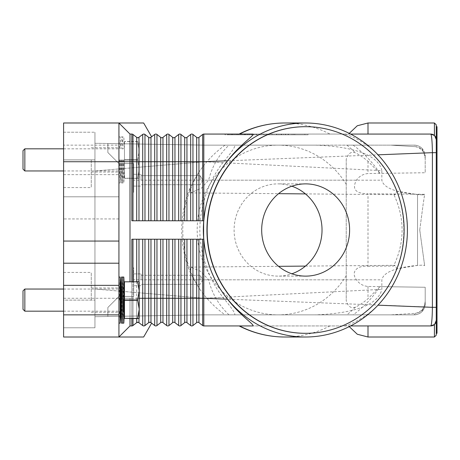 <?xml version="1.0" encoding="UTF-8"?>
<svg xmlns="http://www.w3.org/2000/svg" width="460" height="460" viewBox="0 0 460 460"><rect width="100%" height="100%" fill="white"/><g stroke="black" fill="none" stroke-linecap="round" stroke-linejoin="round"><path stroke-width="0.34" stroke-dasharray="2.3 1.72" d="M192.947 325.548L192.947 298.264L190.676 298.264L190.676 325.548A1.846 1.846 0 0 0 192.947 325.548A1.846 1.846 0 0 1 190.676 325.548L186.95 322.638A1.846 1.846 0 0 0 184.678 322.638L184.678 239.223L131.847 239.223L131.847 298.264L131.847 281.658L139.018 281.658L124.47 281.808L137.632 281.658M436.264 335.162L436.264 152.668L432.4 152.668C432.302 144.124 431.905 138.213 431.198 134.929L430.727 134.067L203.803 134.067L203.803 220.777L131.847 220.777L203.803 220.777L203.803 239.223L131.847 239.223L184.678 239.223M138.454 137.649L138.983 137.362A1.846 1.846 0 0 1 136.712 137.362L132.986 134.452A1.846 1.846 0 0 0 131.847 134.067L132.986 134.452L130.007 134.067L131.847 134.067L130.007 134.067L118.933 122.992L118.933 145.136L63.589 145.136L63.589 122.992L118.933 122.992L130.007 134.067L130.007 281.658M137.845 137.753L138.437 137.655M144.929 134.418L144.975 134.452A1.846 1.846 0 0 0 143.842 134.067L142.709 134.452L143.842 134.067A1.846 1.846 0 0 0 142.709 134.452L138.983 137.362L142.709 134.452L138.983 137.362L138.983 220.777L131.847 220.777L131.847 134.067M138.31 137.695L137.379 137.695M132.986 134.452L136.712 137.362L132.986 134.452L132.986 220.777M118.933 145.136L118.933 218.931L118.933 122.992L143.658 122.992M203.803 134.067A1.846 1.846 0 0 0 202.664 134.452L198.944 137.362A1.846 1.846 0 0 1 196.673 137.362L192.947 134.452A1.846 1.846 0 0 0 190.676 134.452L186.95 137.362A1.846 1.846 0 0 1 184.678 137.362L180.952 134.452A1.846 1.846 0 0 0 178.681 134.452L174.955 137.362A1.846 1.846 0 0 1 172.684 137.362L168.964 134.452A1.846 1.846 0 0 0 166.692 134.452L162.966 137.362A1.846 1.846 0 0 1 160.695 137.362L156.969 134.452A1.846 1.846 0 0 0 154.698 134.452L150.972 137.362A1.846 1.846 0 0 1 149.839 137.753L150.972 137.362L150.972 161.736L148.701 161.736L148.701 220.777L138.983 220.777M150.305 137.695L148.701 137.362L149.373 137.695M149.839 137.753A1.846 1.846 0 0 1 148.701 137.362L144.975 134.452L144.975 220.777M252.77 134.067L344.166 134.067C349.508 134.676 366.948 142.893 377.947 154.83C397.112 175.852 406.91 200.911 407.353 230C406.91 259.089 397.112 284.148 377.947 305.17C366.465 317.607 348.588 325.605 344.166 325.933L252.77 325.933M203.803 220.202L203.803 220.777L148.701 220.777M239.591 134.067L239.137 134.067M350.595 134.067L344.166 134.067M368 134.067L348.829 134.067L368 134.067L348.829 134.067L368 134.067L368 122.992M225.02 134.067L308.039 134.067L225.02 134.067L225.02 134.803L266.53 134.803L225.02 134.803M434.389 135.453L434.642 135.683A5.537 5.537 0 0 0 432.664 134.418M228.212 134.067L266.53 134.067L266.53 134.803L308.039 134.803L228.212 134.803L304.848 134.803L266.53 134.803L266.53 134.067L228.212 134.067L228.212 134.803M308.039 134.067L308.039 134.803M304.848 134.067L266.53 134.067L266.53 134.803L266.53 134.067L304.848 134.067L304.848 134.803M149.316 322.322L149.839 322.247A1.846 1.846 0 0 0 148.701 322.638L144.975 325.548A1.846 1.846 0 0 1 142.709 325.548L143.842 325.933L142.709 325.548L138.983 322.638A1.846 1.846 0 0 0 136.712 322.638L132.986 325.548A1.846 1.846 0 0 1 131.847 325.933L132.986 325.548L130.007 325.933L131.847 325.933L131.847 298.264L131.847 318.556L139.018 318.556L131.847 318.556L131.847 281.658L131.847 318.556M136.712 322.638L132.986 325.548L136.712 322.638L136.712 239.223M130.007 318.556L130.007 298.264L130.007 325.933L118.933 337.007L130.007 325.933L118.933 337.007L63.589 337.007L63.589 298.264L118.933 298.264L118.933 337.007L143.658 337.007M137.379 322.305L138.31 322.305L137.379 322.305M143.842 325.933A1.846 1.846 0 0 1 142.709 325.548L138.983 322.638L138.983 239.223M190.676 239.223L190.676 298.264L144.975 298.264L144.929 325.582M156.969 239.223L156.969 325.548A1.846 1.846 0 0 1 154.698 325.548L150.972 322.638A1.846 1.846 0 0 0 149.839 322.247M168.964 239.223L168.964 325.548A1.846 1.846 0 0 1 166.692 325.548L162.966 322.638A1.846 1.846 0 0 0 160.695 322.638L160.695 239.223M180.952 239.223L180.952 325.548A1.846 1.846 0 0 1 178.681 325.548L174.955 322.638A1.846 1.846 0 0 0 172.684 322.638L172.684 239.223M192.947 239.223L196.673 239.223L192.947 239.223L192.947 298.264L196.673 298.264L196.673 239.223L198.944 239.223L196.673 239.223M202.664 239.223L198.944 239.223L203.803 239.223L202.664 239.223L202.664 298.264L196.673 298.264L196.673 322.638A1.846 1.846 0 0 1 198.944 322.638L198.944 239.223M436.264 307.332L203.803 298.264L203.803 239.223L203.803 325.933A1.846 1.846 0 0 1 202.664 325.548L198.944 322.638M130.007 325.933L131.847 325.933M430.727 325.933L203.803 325.933M368 325.933L348.829 325.933L368 325.933L348.829 325.933L368 325.933L368 337.007M350.595 325.933L344.166 325.933M239.137 325.933L239.591 325.933M432.664 325.582A5.537 5.537 0 0 0 434.642 324.317L434.389 324.547M436.27 320.396L436.27 139.604M434.418 337.007L434.418 324.524M436.264 152.668L436.264 124.838M437 126.684L437 333.316M434.418 135.476L434.418 122.992M431.198 325.07C431.9 321.81 432.302 315.899 432.4 307.332L432.4 152.668L203.803 161.736L381.852 170.643C378.097 152.743 346.07 146.073 315.089 145.136L234.767 145.136C235.52 146.521 231.547 152.375 222.853 162.69C213.946 174.328 207.598 187.346 203.803 201.744C201.169 210.99 199.853 220.415 199.835 230C199.853 239.585 201.169 249.009 203.803 258.255C207.598 272.654 213.946 285.671 222.853 297.309C231.483 307.556 235.457 313.404 234.767 314.864L315.089 314.864C345.73 313.841 377.608 307.683 381.852 289.357L381.852 279.812C383.416 272.337 395.307 267.53 417.53 265.397L423.073 265.115L424.655 265.69L423.073 265.115L417.53 265.397L396.871 268.864C401.471 256.358 403.788 243.403 403.822 230C403.788 216.597 401.471 203.642 396.871 191.136L417.53 194.603C395.307 192.47 383.416 187.663 381.852 180.188L381.852 170.643M436.091 321.764A5.537 5.537 0 0 1 435.913 322.334M435.827 322.552A5.537 5.537 0 0 1 434.913 324.024M305.532 126.684A103.316 98.474 -90 0 1 403.891 230A103.316 98.474 -90 0 1 305.532 333.316M291.853 186.202A46.121 43.959 90 0 0 278.07 183.879A46.121 43.959 90 0 0 234.105 230A46.121 43.959 90 0 0 278.07 276.121A46.121 43.959 90 0 0 291.853 273.798M379.943 286.626L368 298.684C363.394 302.599 359.237 305.388 355.534 307.056C351.158 308.781 348.059 306.647 346.23 300.65L346.23 159.35C348.151 153.312 351.256 151.179 355.534 152.944C359.237 154.612 363.394 157.4 368 161.316L379.943 173.374L425.195 172.747L368 173.541C363.13 174.001 359.272 176.214 356.431 180.188C351.733 189.135 355.586 193.648 368 193.723L368 266.277C357.851 265.202 350.25 271.371 356.431 279.812C359.272 283.786 363.13 285.999 368 286.459L425.195 287.253L425.195 301.168C424.988 307.774 421.739 311.834 415.449 313.335L390.787 314.864L203.803 314.864L107.864 316.491L203.803 314.864L414.121 314.864L346.23 314.864L414.121 314.864L415.449 313.335C421.118 312.794 424.361 308.74 425.195 301.168L425.195 287.253L379.943 286.626C372.767 297.568 363.837 306.981 353.142 314.864M228.994 314.864C218.816 305.216 212.02 293.532 208.604 279.812L200.554 271.279L190.572 267.099L189.761 271.411L194.022 279.812L200.002 289.512C206.885 299.253 215.217 307.7 224.998 314.864M224.998 145.136C215.217 152.3 206.885 160.747 200.002 170.487L194.022 180.188L189.761 188.588L190.572 192.901L201.417 188.18L208.604 180.188C212.02 166.468 218.816 154.784 228.994 145.136L203.803 145.136L107.864 143.508L203.803 145.136L107.864 143.508L203.803 145.136L390.787 145.136L415.449 146.665C421.118 147.206 424.361 151.26 425.195 158.832L425.195 172.747L425.195 158.832C424.988 152.225 421.739 148.166 415.449 146.665L414.121 145.136L346.23 145.136L414.121 145.136C417.525 145.343 420.135 146.424 421.952 148.379L425.195 156.204L421.952 148.379A11.069 11.069 0 0 1 425.195 156.204L425.195 158.832L425.195 156.204L421.952 148.379C420.135 146.424 417.525 145.343 414.121 145.136A11.069 11.069 0 0 1 425.195 156.204L421.952 148.379A11.069 11.069 0 0 0 414.121 145.136L415.449 146.665L390.787 145.136L414.121 145.136L228.994 145.136M118.933 163.582L107.864 152.513L107.864 143.508L107.864 152.513L118.933 163.582L133.693 163.582L133.693 192.406L133.693 163.582L118.933 163.582L107.864 152.513L107.864 143.508L107.864 152.513L118.933 163.582L133.693 163.582L118.933 163.582M203.803 239.223L203.803 145.136L94.95 143.29L94.95 289.035L94.95 143.29L203.803 145.136L315.089 145.136M141.076 180.188L141.076 174.282L141.076 180.188M200.111 180.188L200.111 175.651L200.111 180.188M423.073 194.885L417.53 194.603L423.073 194.885L424.655 194.31L423.073 194.885M368 266.277L393.57 266.012C399.217 254.363 402.063 242.362 402.097 230C402.063 217.637 399.217 205.637 393.57 193.988L424.655 194.31L423.073 204.769L424.655 194.31L368 193.723M356.431 180.188L133.693 180.188L133.693 186.093L133.693 174.282L133.693 180.188L194.022 180.188M353.142 145.136C363.837 153.019 372.767 162.432 379.943 173.374M203.803 258.255L203.803 314.864L94.95 316.71L94.95 289.035L94.95 316.71L203.803 314.864L107.864 316.491L107.864 307.487L118.933 296.418L133.693 296.418L118.933 296.418L107.864 307.487L107.864 316.491L107.864 307.487L118.933 296.418L107.864 307.487L107.864 316.491L203.803 314.864L203.803 298.264L381.852 289.357M133.693 296.418L133.693 267.593L133.693 296.418L133.693 273.907L133.693 296.418L118.933 296.418L133.693 296.418M141.076 279.812L141.076 273.907L141.076 279.812M200.111 279.812L200.111 275.275L200.111 279.812M419.756 230L424.655 265.69L419.756 230L423.073 204.769L419.756 230M346.23 159.35L346.23 300.65M390.787 314.864L414.121 314.864C417.525 314.657 420.135 313.576 421.952 311.621C420.135 313.576 417.525 314.657 414.121 314.864L415.449 313.335L390.787 314.864M234.767 314.864L315.089 314.864M425.195 303.796L425.195 287.253L425.195 303.796L421.952 311.621L425.195 303.796A11.069 11.069 0 0 1 414.121 314.864A11.069 11.069 0 0 0 421.952 311.621L425.195 303.796A11.069 11.069 0 0 1 421.952 311.621L425.195 303.796L425.195 301.168L425.195 303.796M356.431 279.812L133.693 279.812L133.693 267.593L133.693 285.717L133.693 279.812L381.852 279.812M222.853 162.69L203.803 161.736L94.95 170.965L203.803 161.736L203.803 145.136L234.767 145.136M202.664 325.548L202.664 298.264L203.803 298.264L94.95 289.035L203.803 298.264L222.853 297.309M202.664 134.452L202.664 161.736L203.803 161.736L203.803 201.744M436.091 138.236A5.537 5.537 0 0 0 435.913 137.666M435.827 137.448A5.537 5.537 0 0 0 434.642 135.683M247.376 134.067L288.449 134.067L244.611 134.067L247.376 134.067L247.376 134.803L244.611 134.803L288.449 134.803L247.376 134.803M278.978 134.067L251.315 134.067L278.978 134.067L278.978 134.803L281.744 134.803L251.315 134.803L278.978 134.803L278.978 134.067M247.693 134.067L288.132 134.067L231.834 134.067L247.693 134.067L247.693 134.803L231.834 134.803L285.361 134.803L247.693 134.803M283.527 134.067L238.222 134.067L283.527 134.067L283.527 134.803L238.222 134.803L294.837 134.803L251.315 134.803L283.527 134.803L272.067 134.803L283.527 134.803L283.527 134.067M252.166 134.067L252.166 134.803M263.764 134.067L263.764 134.803L263.764 134.067M269.295 134.067L269.295 134.803L269.295 134.067M280.893 134.067L280.893 134.803M249.291 134.067L249.291 134.803M285.361 134.803L288.132 134.803L285.361 134.803L285.361 134.067L285.361 134.803M272.067 134.067L272.067 134.803M281.503 134.067L281.503 134.803M118.933 241.069L118.933 337.007M63.589 145.136L63.589 196.794L118.933 196.794L63.589 196.794L63.589 218.931L118.933 218.931L118.933 298.264L131.847 298.264L118.933 298.264M118.933 159.89L118.933 182.953L118.933 159.89M91.264 159.89L91.264 187.565L91.264 159.89M94.95 327.779L94.95 132.221L94.95 327.779L63.589 327.779L94.95 327.779M63.589 300.11L63.589 159.89L63.589 327.779L63.589 300.11L94.95 300.11L63.589 300.11M63.589 132.221L94.95 132.221L63.589 132.221L63.589 159.89L63.589 132.221L63.589 159.89L63.589 132.221L91.264 132.221M118.933 300.11L118.933 277.046L118.933 300.11M91.264 300.11L91.264 272.435L91.264 300.11M63.589 159.89L63.589 187.565L63.589 159.89L94.95 159.89L63.589 159.89M63.589 218.931L63.589 298.264M396.871 268.864L395.221 265.311L393.57 266.012M393.57 193.988L395.221 194.689L396.871 191.136M121.446 323.167L121.446 277.046M120.779 311.178L120.779 289.035M123.809 323.167L123.809 277.046M124.47 300.259L124.47 311.178L124.47 299.954L137.632 299.954L137.632 300.259L124.47 300.259L124.47 318.406L139.018 318.556L139.23 290.881L137.632 299.954M120.135 323.167L120.135 277.046M137.632 318.556L124.47 318.406M124.47 281.808L124.47 299.954M124.47 300.11L124.47 289.035L124.47 300.11M137.632 300.259L139.23 309.333L137.632 318.406M137.632 281.808L139.23 290.881L139.018 281.658L131.847 281.658M139.23 318.182L139.23 282.032L139.23 318.182M119.583 300.11L119.583 289.035L119.583 300.11M24.846 311.178L24.846 289.035M23 309.333L23 290.881M122.624 323.167L121.963 311.178L121.963 300.11L121.963 311.178L123.286 311.178L123.286 300.11L123.286 311.178L122.624 323.167L122.624 277.046L121.963 289.035L121.963 300.11L121.963 289.035L123.286 289.035L123.286 300.11L123.286 289.035L122.624 277.046M121.446 159.89L121.446 182.953L121.446 159.89M120.779 159.89L120.779 170.965L120.779 159.89M123.809 159.89L123.809 182.953L123.809 159.89M124.47 159.89L124.47 141.444L124.47 159.89M120.135 159.89L120.135 182.953L120.135 159.89M124.47 160.045L124.47 178.342L124.47 160.045L137.632 160.045L139.23 169.119L139.23 150.667L139.23 169.119L137.632 159.741L124.47 159.741L137.632 159.741L137.632 160.045L124.47 160.045M137.632 159.741L139.23 150.667L137.632 159.741M137.632 178.342L124.47 178.192L137.632 178.192L139.23 169.119L139.018 178.342L124.47 178.342L139.018 178.342L131.847 178.342L139.018 178.342L139.23 169.119L137.632 178.342M137.632 141.444L124.47 141.444L137.632 141.444L139.23 150.667L139.23 141.818L139.23 150.667L137.632 141.444M139.23 141.818L139.23 177.968L139.23 141.818M131.847 178.342L131.847 141.444L131.847 178.342M137.632 141.594L124.47 141.594L137.632 141.594M119.583 159.89L119.583 170.965L119.583 159.89M24.846 170.965L24.846 148.821M23 169.119L23 150.667M122.624 159.89L122.624 182.953L122.624 159.89M121.963 159.89L121.963 170.965L121.963 159.89M123.286 159.89L123.286 170.965L123.286 159.89M186.95 322.638L186.95 239.223M118.933 161.736L136.712 161.736L136.712 220.777M142.709 134.452L142.709 161.736L136.712 161.736L136.712 137.362M148.701 137.362L148.701 161.736L142.709 161.736L142.709 220.777M329.941 325.933A107.007 101.993 -90 0 1 284.769 337.007M154.698 134.452L154.698 161.736L150.972 161.736L150.972 220.777M162.966 137.362L162.966 161.736L154.698 161.736L154.698 220.777M156.969 134.452L156.969 220.777M160.695 137.362L160.695 220.777M166.692 134.452L166.692 161.736L162.966 161.736L162.966 220.777M174.955 137.362L174.955 161.736L166.692 161.736L166.692 220.777M168.964 134.452L168.964 220.777M172.684 137.362L172.684 220.777M178.681 134.452L178.681 161.736L174.955 161.736L174.955 220.777M186.95 137.362L186.95 161.736L178.681 161.736L178.681 220.777M180.952 134.452L180.952 220.777M184.678 137.362L184.678 220.777M190.676 134.452L190.676 161.736L186.95 161.736L186.95 220.777M198.944 137.362L198.944 161.736L190.676 161.736L190.676 220.777M192.947 134.452L192.947 220.777M196.673 137.362L196.673 220.777M202.664 220.777L202.664 161.736L198.944 161.736L198.944 220.777M284.769 122.992A107.007 101.993 -90 0 1 329.941 134.067M144.975 239.223L144.975 298.264L142.709 298.264L142.709 239.223M142.709 325.548L142.709 298.264L132.986 298.264L132.986 239.223M132.986 325.548L132.986 298.264L131.847 298.264L132.986 298.264L132.986 318.556M139.23 298.264L136.712 298.264L136.712 318.556M138.983 281.658L138.983 318.556M136.712 281.658L136.712 298.264L132.986 298.264L132.986 281.658M155.836 325.933A1.846 1.846 0 0 1 154.698 325.548L154.698 239.223M150.972 322.638L150.972 239.223M148.701 322.638L148.701 239.223M167.825 325.933A1.846 1.846 0 0 1 166.692 325.548L166.692 239.223M162.966 322.638L162.966 239.223M179.82 325.933A1.846 1.846 0 0 1 178.681 325.548L178.681 239.223M174.955 322.638L174.955 239.223M346.23 275.695A84.864 80.891 -90 0 1 278.07 314.864A84.864 80.891 -90 0 1 197.179 230A84.864 80.891 -90 0 1 278.07 145.136A84.864 80.891 -90 0 1 346.23 184.305M200.002 289.512A107.007 101.993 -90 0 1 182.775 230A107.007 101.993 -90 0 1 200.002 170.487M208.604 180.188L381.852 180.188M368 161.316L368 173.541M346.886 145.136A107.007 101.993 -90 0 1 355.534 152.944M417.53 194.603L417.53 265.397L417.53 194.603M368 286.459L368 298.684M194.022 279.812L208.604 279.812M355.534 307.056A107.007 101.993 -90 0 1 346.886 314.864M285.683 134.067L285.683 134.803M244.979 134.067L244.979 134.803M251.367 134.067L251.367 134.803M256.157 134.067L256.157 134.803M276.897 134.067L276.897 134.803M281.692 134.067L281.692 134.803M288.081 134.067L288.081 134.803M254.081 134.067L254.081 134.803L254.081 134.067M245.301 134.067L245.301 134.803M232.208 134.067L232.208 134.803M236.998 134.067L236.998 134.803M240.988 134.067L240.988 134.803L240.988 134.067M292.071 134.067L292.071 134.803L292.071 134.067M293.693 134.067L293.693 134.803L293.693 134.067M63.589 174.65L118.933 174.65M305.641 183.879L278.07 183.879M305.641 276.121L278.07 276.121M189.761 188.588C184.437 201.848 181.763 215.648 181.74 230C181.763 244.352 184.437 258.152 189.761 271.411M133.693 174.282L141.076 174.282L133.693 174.282M141.076 175.651L200.111 175.651L202.837 180.188L200.111 175.651L141.076 175.651M202.837 180.188L200.111 184.724L202.837 180.188M133.693 186.093L141.076 186.093L133.693 186.093M141.076 184.724L200.111 184.724L141.076 184.724M190.572 192.901L278.559 193.671M305.434 193.901L395.221 194.689M133.693 273.907L141.076 273.907L133.693 273.907M141.076 275.275L200.111 275.275L202.837 279.812L200.111 284.349L202.837 279.812L200.111 275.275L141.076 275.275M141.076 285.717L133.693 285.717L141.076 285.717M200.111 284.349L141.076 284.349L200.111 284.349M190.572 267.099L278.559 266.328M305.434 266.098L395.221 265.311M348.829 325.933L349.243 326.623M348.829 134.067L349.243 133.377M244.611 134.067L244.611 134.803M256.53 134.067L256.53 134.803M276.529 134.067L276.529 134.803M288.449 134.067L288.449 134.803M281.744 134.067L281.744 134.803M251.315 134.067L251.315 134.803L251.315 134.067M231.834 134.067L231.834 134.803M288.132 134.067L288.132 134.803M238.222 134.067L238.222 134.803M294.837 134.067L294.837 134.803L294.837 134.067M91.264 147.717L118.933 147.717M91.264 287.931L118.933 287.931M63.589 187.565L91.264 187.565M63.589 272.435L91.264 272.435M63.589 327.779L91.264 327.779M91.264 312.282L118.933 312.282M91.264 172.069L118.933 172.069M63.589 289.035L119.583 289.035L118.933 277.046M63.589 311.178L119.583 311.178L118.933 323.167M63.589 148.821L119.583 148.821L118.933 136.833L120.135 136.833L120.779 148.821L121.446 136.833L123.809 136.833L124.47 148.821M63.589 170.965L119.583 170.965L118.933 182.953L120.135 182.953L120.779 170.965L121.446 182.953L123.809 182.953L124.47 170.965M121.963 170.965L122.624 182.953L123.286 170.965L121.963 170.965M121.963 148.821L123.286 148.821L122.624 136.833L121.963 148.821"/><path stroke-width="0.69" d="M131.847 281.658L131.847 239.223L203.803 239.223L203.803 239.798C205.942 262.148 213.865 281.951 227.573 299.207C239.424 314.991 255.444 325.237 252.77 325.933L203.803 325.933A1.846 1.846 0 0 1 202.664 325.548L198.944 322.638A1.846 1.846 0 0 0 196.673 322.638L192.947 325.548A1.846 1.846 0 0 1 190.676 325.548L186.95 322.638A1.846 1.846 0 0 0 184.678 322.638L180.952 325.548A1.846 1.846 0 0 1 178.681 325.548L174.955 322.638A1.846 1.846 0 0 0 172.684 322.638L168.964 325.548A1.846 1.846 0 0 1 166.692 325.548L162.966 322.638A1.846 1.846 0 0 0 160.695 322.638L156.969 325.548A1.846 1.846 0 0 1 154.698 325.548L150.972 322.632A1.846 1.846 0 0 0 149.839 322.247L150.972 322.638A1.846 1.846 0 0 0 148.701 322.638L149.839 322.247A1.846 1.846 0 0 0 148.701 322.638L144.975 325.548L143.842 325.933L144.975 325.548A1.846 1.846 0 0 1 142.709 325.548L138.31 322.305L142.709 325.548A1.846 1.846 0 0 0 144.975 325.548L144.929 325.582M137.379 137.695L137.845 137.753A1.846 1.846 0 0 1 136.712 137.362L137.845 137.753L136.712 137.362L132.986 134.452A1.846 1.846 0 0 0 131.847 134.067L131.847 161.736L132.986 161.736L132.986 134.452M149.373 137.695L149.839 137.753A1.846 1.846 0 0 1 148.701 137.362L144.975 134.452L143.842 134.067L144.929 134.418M151.65 136.838L143.658 122.992L63.589 122.992L63.589 161.736L118.933 161.736L118.933 122.992L130.007 134.067L118.933 122.992M144.975 220.777L144.975 134.452A1.846 1.846 0 0 0 142.709 134.452L138.31 137.695M203.751 239.223A112.269 107.007 0 0 1 203.331 230A112.269 107.007 0 0 1 203.751 220.777L203.803 220.202C205.942 197.852 213.865 178.049 227.573 160.793C240.212 144.204 255.892 134.389 252.77 134.067L203.803 134.067A1.846 1.846 0 0 0 202.664 134.452L198.944 137.362A1.846 1.846 0 0 1 196.673 137.362L192.947 134.452A1.846 1.846 0 0 0 190.676 134.452L186.95 137.362A1.846 1.846 0 0 1 184.678 137.362L180.952 134.452A1.846 1.846 0 0 0 178.681 134.452L174.955 137.362A1.846 1.846 0 0 1 172.684 137.362L168.964 134.452A1.846 1.846 0 0 0 166.692 134.452L162.966 137.362A1.846 1.846 0 0 1 160.695 137.362L156.969 134.452A1.846 1.846 0 0 0 154.698 134.452L150.322 137.689M156.969 220.777L156.969 161.736L138.983 161.736L138.983 137.362A1.846 1.846 0 0 1 137.845 137.753M203.751 220.777L131.847 220.777L131.847 161.736L130.007 161.736L130.007 134.067L131.847 134.067M130.007 281.658L130.007 161.736L118.933 161.736L118.933 241.069L63.589 241.069L63.589 263.206L118.933 263.206L118.933 241.069M407.41 230A107.007 101.993 -90 0 1 305.417 337.007A107.007 101.993 -90 0 1 203.429 230A107.007 101.993 -90 0 1 305.417 122.992A107.007 101.993 -90 0 1 407.41 230M150.972 220.777L150.972 137.362A1.846 1.846 0 0 1 149.839 137.753M432.664 134.418A5.537 5.537 0 0 0 430.727 134.067L350.595 134.067M377.999 154.824L432.4 152.668C432.302 144.124 431.905 138.213 431.198 134.929L430.727 134.067L434.418 135.476L430.727 134.067A5.537 5.537 0 0 1 434.642 135.683L434.389 135.453M203.803 220.202L203.803 134.067M138.983 318.556L138.983 322.638A1.846 1.846 0 0 0 136.712 322.638L138.31 322.305L136.712 322.638L132.986 325.548A1.846 1.846 0 0 1 131.847 325.933L130.007 325.933L118.933 337.007L118.933 314.864L63.589 314.864L63.589 337.007L143.658 337.007L151.65 323.161M149.304 322.322L148.701 322.638L148.701 298.264L142.709 298.264L142.709 325.548M150.305 322.305L149.373 322.305M166.692 239.223L166.692 298.264L162.966 298.264L162.966 322.638A1.846 1.846 0 0 0 160.695 322.638L156.969 325.548A1.846 1.846 0 0 1 154.698 325.548L154.698 298.264L148.701 298.264L148.701 239.223M178.681 239.223L178.681 298.264L174.955 298.264L174.955 322.638A1.846 1.846 0 0 0 172.684 322.638L168.964 325.548A1.846 1.846 0 0 1 166.692 325.548L166.692 298.264L168.964 298.264L168.964 325.548M190.676 239.223L190.676 298.264L186.95 298.264L186.95 322.638A1.846 1.846 0 0 0 184.678 322.638L180.952 325.548A1.846 1.846 0 0 1 178.681 325.548L178.681 298.264L180.952 298.264L180.952 325.548M202.664 239.223L202.664 325.548A1.846 1.846 0 0 0 203.803 325.933L203.803 298.264L198.944 298.264L198.944 322.638A1.846 1.846 0 0 0 196.673 322.638L192.947 325.548L192.947 298.264L190.676 298.264L190.676 325.548A1.846 1.846 0 0 0 191.808 325.933M227.573 299.207L203.803 298.264L203.803 239.223M130.007 325.933L130.007 318.556M432.664 325.582A5.537 5.537 0 0 1 430.727 325.933L434.418 324.524L430.727 325.933L350.595 325.933M430.727 325.933L431.198 325.07L430.727 325.933A5.537 5.537 0 0 0 434.642 324.317L436.27 320.396M434.389 324.547L434.642 324.317A5.537 5.537 0 0 0 436.264 320.401A5.537 5.537 0 0 1 436.091 321.764M436.27 139.604L434.642 135.683L436.264 139.34L436.264 320.66L434.642 324.317A5.537 5.537 0 0 0 434.913 324.024M434.418 324.524L434.418 337.007L436.264 335.162L436.264 124.838L434.418 122.992L434.418 135.476M436.264 333.316L437 333.316L437 126.684L436.264 126.684M436.264 152.668L432.4 152.668L432.4 307.332L377.947 305.17M436.264 307.332L432.4 307.332C432.302 315.899 431.9 321.81 431.198 325.07M305.532 333.316A103.316 98.474 -90 0 1 305.417 333.316A103.316 98.474 -90 0 1 206.942 230A103.316 98.474 -90 0 1 305.417 126.684A103.316 98.474 -90 0 1 305.532 126.684M404.116 230A103.316 98.474 -90 0 1 305.641 333.316A103.316 98.474 -90 0 1 207.167 230A103.316 98.474 -90 0 1 305.641 126.684A103.316 98.474 -90 0 1 404.116 230M261.683 230A46.121 43.959 -90 0 1 305.641 183.879A46.121 43.959 -90 0 1 349.606 230A46.121 43.959 -90 0 1 305.641 276.121A46.121 43.959 -90 0 1 261.683 230M291.853 273.798A46.121 43.959 90 0 0 322.029 230A46.121 43.959 90 0 0 291.853 186.202M227.573 160.793L202.664 161.736L202.664 134.452M434.642 135.683A5.537 5.537 0 0 1 436.264 139.599A5.537 5.537 0 0 0 436.091 138.236M118.933 269.692L118.933 263.206L63.589 263.206L63.589 285.349L118.933 285.349L118.933 269.692M118.933 314.864L118.933 285.349M63.589 314.864L63.589 285.349M63.589 241.069L63.589 161.736M121.446 323.167L120.779 311.178L120.779 289.035L121.446 277.046L121.446 323.167L123.809 323.167L123.809 277.046L122.624 277.046L122.624 323.167M118.933 277.046L120.135 277.046L120.135 323.167L120.779 311.178M137.632 318.406L124.47 318.406L137.632 318.556L139.23 309.333L137.632 299.954L139.23 290.881L139.23 318.182L139.018 318.556L137.632 318.556M124.47 318.406L124.47 300.259L137.632 300.259M137.632 299.954L124.47 299.954L124.47 300.259M124.47 299.954L124.47 281.808L137.632 281.808L124.47 281.808M137.632 281.658L139.018 281.658L139.23 282.032L139.23 290.881L137.632 281.808M24.846 311.178L23 309.333L23 290.881L24.846 289.035L24.846 311.178L63.589 311.178M24.846 170.965L23 169.119L23 150.667L24.846 148.821L24.846 170.965L63.589 170.965M138.983 220.777L138.983 161.736L136.712 161.736L136.712 137.362M136.712 220.777L136.712 161.736L132.986 161.736L132.986 220.777M142.709 220.777L142.709 134.452M305.417 337.007L284.769 337.007A107.007 101.993 -90 0 1 239.591 325.933M148.701 220.777L148.701 137.362M154.698 220.777L154.698 134.452M168.964 220.777L168.964 161.736L162.966 161.736L162.966 137.362M162.966 220.777L162.966 161.736L160.695 161.736L160.695 137.362M160.695 220.777L160.695 161.736L156.969 161.736L156.969 134.452M166.692 220.777L166.692 134.452M180.952 220.777L180.952 161.736L174.955 161.736L174.955 137.362M174.955 220.777L174.955 161.736L172.684 161.736L172.684 137.362M172.684 220.777L172.684 161.736L168.964 161.736L168.964 134.452M178.681 220.777L178.681 134.452M192.947 220.777L192.947 161.736L186.95 161.736L186.95 137.362M186.95 220.777L186.95 161.736L184.678 161.736L184.678 137.362M184.678 220.777L184.678 161.736L180.952 161.736L180.952 134.452M190.676 220.777L190.676 134.452M202.664 220.777L202.664 161.736L198.944 161.736L198.944 137.362M198.944 220.777L198.944 161.736L196.673 161.736L196.673 137.362M196.673 220.777L196.673 161.736L192.947 161.736L192.947 134.452M239.591 134.067A107.007 101.993 -90 0 1 284.769 122.992L305.417 122.992M132.986 318.556L132.986 325.548A1.846 1.846 0 0 1 131.847 325.933L131.847 318.556M138.983 322.638A1.846 1.846 0 0 0 136.712 322.638L136.712 318.556M144.975 239.223L144.975 325.548M142.709 239.223L142.709 298.264L139.23 298.264M138.983 239.223L138.983 281.658M136.712 239.223L136.712 281.658M132.986 239.223L132.986 281.658M150.972 239.223L150.972 322.638M154.698 239.223L154.698 298.264L156.969 298.264L156.969 325.548M162.966 239.223L162.966 298.264L160.695 298.264L160.695 322.638M160.695 239.223L160.695 298.264L156.969 298.264L156.969 239.223M174.955 239.223L174.955 298.264L172.684 298.264L172.684 322.638M172.684 239.223L172.684 298.264L168.964 298.264L168.964 239.223M186.95 239.223L186.95 298.264L184.678 298.264L184.678 322.638M184.678 239.223L184.678 298.264L180.952 298.264L180.952 239.223M198.944 239.223L198.944 298.264L196.673 298.264L196.673 322.638M196.673 239.223L196.673 298.264L192.947 298.264L192.947 239.223M434.418 337.007L368 337.007L368 325.933M368 134.067L368 122.992L434.418 122.992M239.131 134.061C253.512 126.736 268.72 123.05 284.769 122.992M239.131 325.939C253.512 333.264 268.72 336.95 284.769 337.007M278.559 193.671L305.434 193.901M278.559 266.328L305.434 266.098M349.243 326.623L357.282 334.236L368 337.007M349.243 133.377L357.282 125.764L368 122.992M124.47 311.178L123.809 323.167M118.933 323.167L120.135 323.167M24.846 289.035L63.589 289.035M120.779 289.035L120.135 277.046M124.47 289.035L123.809 277.046M121.446 277.046L122.624 277.046M24.846 148.821L63.589 148.821"/></g></svg>
